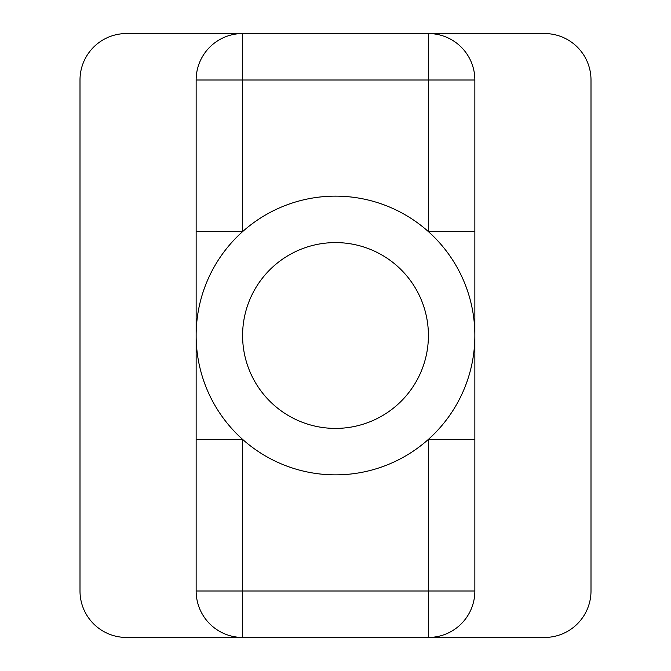 <?xml version="1.0" encoding="UTF-8"?>
<svg xmlns="http://www.w3.org/2000/svg" width="671" height="671" viewBox="0 0 671 671"><rect width="100%" height="100%" fill="white"/><g stroke="black" fill="none" stroke-linecap="round" stroke-linejoin="round"><path stroke-width="0.5" stroke-dasharray="3.35 2.52" d="M242.592 439.371A139.358 139.358 0 0 0 474.858 335.5A139.358 139.358 0 0 0 242.592 231.629A139.358 139.358 0 0 0 242.592 439.371M242.592 33.55A46.45 46.45 0 0 0 196.142 80L196.142 231.629M196.142 439.371L196.142 591A46.45 46.45 0 0 0 242.592 637.45M428.408 637.45A46.45 46.45 0 0 0 474.858 591L474.858 439.371M474.858 231.629L474.858 80A46.45 46.45 0 0 0 428.408 33.55M126.458 637.45L544.542 637.45A46.45 46.45 0 0 0 591 591L591 80A46.45 46.45 0 0 0 544.542 33.55L126.458 33.55A46.45 46.45 0 0 0 80 80L80 591A46.45 46.45 0 0 0 126.458 637.45"/><path stroke-width="1.01" d="M196.142 591L242.592 591L242.592 439.371L196.142 439.371L196.142 591A46.45 46.45 0 0 0 242.592 637.45L544.542 637.45A46.45 46.45 0 0 0 591 591L591 80A46.45 46.45 0 0 0 544.542 33.55L126.458 33.55A46.45 46.45 0 0 0 80 80L80 591A46.45 46.45 0 0 0 126.458 637.45L242.592 637.45L242.592 591L428.408 591L428.408 439.371L474.858 439.371L474.858 335.5A139.358 139.358 0 0 0 265.817 214.812A139.358 139.358 0 0 0 265.817 456.188A139.358 139.358 0 0 0 474.858 335.5L474.858 80A46.45 46.45 0 0 0 428.408 33.55L428.408 80L196.142 80L196.142 439.371L196.142 231.629L242.592 231.629L242.592 33.55A46.45 46.45 0 0 0 196.142 80M428.408 637.45L428.408 591L474.858 591A46.45 46.45 0 0 1 428.408 637.45A46.45 46.45 0 0 0 474.858 591L474.858 231.629L428.408 231.629L428.408 80L474.858 80M428.408 335.5A92.908 92.908 0 0 0 289.05 255.039A92.908 92.908 0 0 0 289.05 415.961A92.908 92.908 0 0 0 428.408 335.5"/></g></svg>
